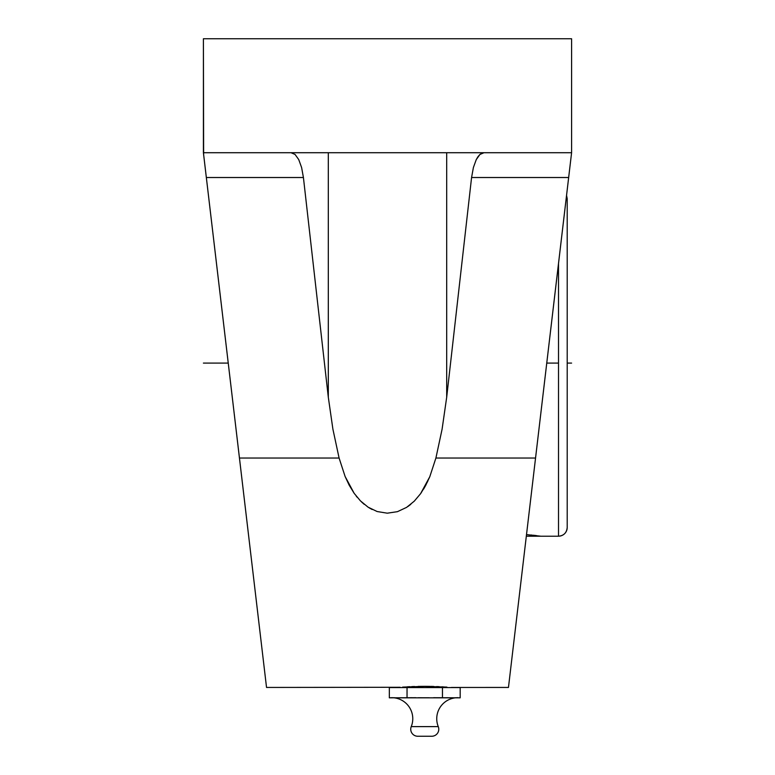 <?xml version="1.0" encoding="UTF-8"?>
<svg xmlns="http://www.w3.org/2000/svg" width="775" height="775" viewBox="0 0 775 775"><rect width="100%" height="100%" fill="white"/><g stroke="black" fill="none" stroke-linecap="round" stroke-linejoin="round"><path stroke-width="1.16" d="M415.904 697.713L389.331 697.829L389.331 687.58L442.467 687.58L442.467 697.829L442.467 687.58L460.185 687.58L460.185 697.829L407.04 697.829L407.04 687.58L460.185 687.58L460.185 697.829L454.741 697.752M457.386 697.694A21.041 21.041 0 0 0 438.272 726.611A7.014 7.014 0 0 1 431.772 736.25L417.744 736.25A7.014 7.014 0 0 1 411.244 726.611A21.041 21.041 0 0 0 392.131 697.694A21.041 21.041 0 0 1 411.244 726.611L438.272 726.611A21.041 21.041 0 0 1 457.386 697.694M567.203 527.504L567.203 198.662L567.203 527.504A8.699 8.69 180 0 1 558.513 536.193L558.513 536.193A8.699 8.69 0 0 0 567.203 527.504L567.203 526.748M558.513 363.097L546.753 363.097L558.513 363.097L558.513 263.519L558.513 536.193L558.513 363.097M527.756 534.721L540.911 536.222L526.506 534.634M531.941 535.089L531.107 535.012M536.474 535.612L533.19 535.225M526.322 536.222L540.911 536.222L526.322 536.222M567.203 198.691L566.554 195.358M417.744 736.25L431.772 736.25A7.014 7.014 0 0 0 438.272 726.611L411.244 726.611A7.014 7.014 0 0 0 417.744 736.25M457.967 697.694L457.434 697.684M392.082 697.684L389.331 697.829L389.331 687.58L407.04 687.58L407.04 697.829L411.467 697.694M453.54 697.781L433.613 697.713M429.185 697.781L418.113 697.752M446.894 697.713L448.008 697.752M407.04 697.829L398.185 697.82M394.863 697.752L391.54 697.694M481.924 153.15L483.988 152.714L479.919 154.467L481.924 153.15M478.02 156.637L479.919 154.467L476.267 159.582L478.02 156.637M473.389 167.526L476.267 159.582L473.389 167.526L471.578 177.514L473.389 167.526M451.408 687.454L508.468 687.444L568.656 177.514L471.578 177.514L446.691 397.255L442.099 429.156L435.908 458.035L535.554 458.035L571.592 152.714L568.656 177.514L471.578 177.514L446.691 397.255L446.691 152.714L446.691 397.255L442.099 429.156L435.908 458.035L429.796 476.712L425.649 485.499L420.563 493.714L414.267 501.173L406.604 507.373L397.449 511.665L387.267 513.186L377.115 511.529L368.057 507.15L360.423 500.863L354.175 493.346L349.157 485.14L345.108 476.48L339.092 458.035L332.901 429.156L328.309 397.255L303.422 177.514L301.611 167.526L298.733 159.582L295.081 154.467L291.012 152.714L295.081 154.467L298.733 159.582L301.611 167.526L303.422 177.514L206.344 177.514L203.408 152.714L239.446 458.035L339.092 458.035L332.901 429.156L328.309 397.255L328.309 152.714L328.309 397.255L303.422 177.514L206.344 177.514L266.532 687.444L266.048 683.337L266.532 687.444L400.142 687.28M446.904 687.105L424.778 686.34L402.613 687.105L424.778 686.34L446.923 687.105M414.548 686.505L412.503 686.572M419.672 686.388L425.117 686.34M409.936 686.679L408.309 686.766M534.634 465.794L546.753 363.097M203.408 152.714L203.408 38.75L571.592 38.75L571.592 152.714L203.408 152.714L571.592 152.714L571.592 38.75L203.408 38.75L203.631 154.564M231.473 390.445L228.247 363.097L231.473 390.445M234.67 417.551L240.366 465.794M421.106 492.939L427.703 481.44M407.824 506.569L410.818 504.302M368.978 507.741L372.165 509.504M361.576 501.997L364.202 504.322M356.229 496.097L357.13 497.221M508.952 683.337L535.554 458.035L435.908 458.035L429.796 476.712L420.563 493.714L414.267 501.173L406.604 507.373L397.449 511.665L387.267 513.186L377.115 511.529L368.057 507.15L360.423 500.863L354.175 493.346L345.108 476.48L339.092 458.035L239.446 458.035L266.048 683.337M408.9 686.727L407.282 686.815M413.501 686.543L411.757 686.602M419.043 686.398L418.171 686.408M429.96 686.388L426.308 686.35M426.25 686.35L425.359 686.34M433.729 686.466L430.745 686.398M439.183 686.669L436.674 686.563M443.281 686.873L441.983 686.805M423.576 489.132L425.746 485.324M203.612 154.38L206.344 177.514M570.778 159.582L571.592 152.714M568.86 175.838L569.722 168.533M570.003 166.179L570.71 160.115M203.408 363.097L228.247 363.097M567.203 363.097L571.592 363.097M540.911 536.222L558.513 536.222C563.783 535.709 566.68 532.803 567.203 527.533"/></g></svg>
